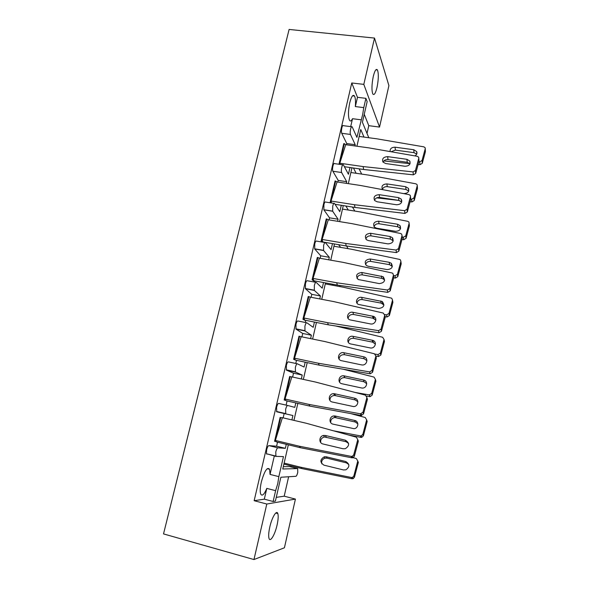 <?xml version="1.0" encoding="UTF-8"?>
<svg xmlns="http://www.w3.org/2000/svg" width="589" height="589" viewBox="0 0 589 589"><rect width="100%" height="100%" fill="white"/><g stroke="black" fill="none" stroke-linecap="round" stroke-linejoin="round"><path stroke-width="0.88" d="M360.961 119.788L352.517 118.706C351.338 121.076 350.315 121.577 349.454 120.208C348.055 116.563 348.151 110.761 349.741 102.81C351.412 96.419 353.002 94.159 354.519 96.022C355.469 97.973 355.741 101.492 355.329 106.572L363.766 107.618L362.677 114.457L356.919 137.377L352.17 126.826C351.685 126.193 351.154 126.937 350.602 129.072C350.116 131.472 350.065 133.261 350.455 134.447L355.226 144.71L354.939 145.954M377.004 87.489C378.587 79.493 378.734 73.662 377.461 69.995C376.18 68.346 374.788 70.489 373.286 76.423C371.696 84.485 371.534 90.331 372.8 93.945C374.111 95.602 375.51 93.452 377.004 87.489M277.08 525.013C278.251 519.66 278.494 515.839 277.817 513.564C276.646 509.581 271.963 517.267 269.806 527C268.628 532.382 268.37 536.211 269.04 538.486C270.285 542.587 275.011 534.503 277.08 525.013M261.347 481.942C264.498 470.898 267.244 466.672 269.6 469.271L270.049 474.417L278.847 476.641L277.765 483.598L275.615 490.674L266.802 488.399C264.152 494.613 262.112 496.505 260.691 494.061C259.889 491.594 260.11 487.559 261.347 481.942M276.248 497.374L284.2 496.181L288.632 476.751M290.878 466.915L291.113 465.914M367.013 133.423L368.78 125.678L379.537 127.077L363.811 84.374L374.516 38.071L388.909 85.589L379.537 127.077M284.2 496.181L295.428 499.089L284.413 547.785L253.962 559.55L266.795 504.029L295.428 499.089M253.962 559.55L163.521 533.914L289.111 29.45L374.516 38.071M339.816 163.153L344.344 143.679L343.77 143.598L338.969 164.243M330.054 202.756L335.082 180.978L335.656 181.066L331.033 200.974M321.984 242.027L321.13 240.989L326.262 218.917L326.836 219.012L322.109 239.37M312.104 279.834L313.827 281.041L312.104 279.834L317.309 257.43L317.891 257.533L313.053 278.347M302.937 319.275L304.727 320.254L302.937 319.275L308.224 296.525L308.805 296.635L303.858 317.92M295.398 360.056L293.631 359.319L298.998 336.216L299.58 336.334L294.522 358.105M284.178 399.983L285.849 400.432L284.178 399.983L289.626 376.526L290.215 376.651L285.039 398.915M280.813 417.601L280.114 417.454L274.577 441.286L276.145 441.522M274.378 455.717L270.049 474.417M275.799 456.342L268.194 454.193M266.861 454.141L266.464 453.766L266.655 449.812C267.34 447.22 268.069 445.821 268.849 445.623L277.898 447.824C277.139 448.03 276.425 449.436 275.755 452.035L275.917 456.372L283.456 456.6L278.847 476.641M277.515 442.192L276.587 446.204L268.849 445.623M284.17 413.5L283.154 417.866M285.753 413.89L276.742 411.807L276.58 407.33C277.242 404.798 277.949 403.494 278.7 403.421L287.704 405.482C286.983 405.556 286.291 406.866 285.628 409.414L285.753 413.89L292.91 415.517L291.901 419.898M305.183 362.183L304.064 367.043L297.357 363.803C296.672 363.744 296.002 364.966 295.354 367.462L295.435 372.086L286.46 370.142L293.521 373.176L292.623 377.056M287.079 400.947L286.114 405.114M286.46 370.142L286.342 365.526C286.998 363.045 287.682 361.83 288.389 361.889L297.217 363.774M314.416 322.058L313.208 327.322L306.854 322.779C306.206 322.595 305.558 323.729 304.925 326.166L304.962 330.93L296.031 329.126L302.724 333.462L301.936 336.871M296.495 360.335L295.774 363.465M296.031 329.126L295.958 324.37C296.598 321.94 297.254 320.814 297.931 320.998L306.597 322.728M323.508 282.543L322.212 288.19L316.205 282.389C315.586 282.087 314.968 283.132 314.342 285.518L314.349 290.414L305.455 288.743L311.795 294.338L311.117 297.29M305.765 320.342L305.279 322.463M305.455 288.743L305.419 283.861C306.044 281.476 306.678 280.438 307.325 280.747L315.844 282.315M332.468 243.625L331.077 249.648L325.415 242.616C324.826 242.197 324.23 243.161 323.619 245.503L323.582 250.524L314.732 248.985L320.733 255.803L320.151 258.306M314.901 280.953L314.636 282.094M314.732 248.985L314.732 243.971C315.351 241.637 315.962 240.68 316.573 241.107L324.944 242.535M341.289 205.289L339.816 211.672L334.478 203.455C333.926 202.918 333.352 203.801 332.748 206.091L332.675 211.237L323.869 209.831L329.538 217.834L329.06 219.903M323.869 209.831L323.906 204.692C324.51 202.41 325.106 201.534 325.68 202.071L333.919 203.367M349.984 167.519L348.43 174.248L343.409 164.883C342.886 164.243 342.334 165.045 341.745 167.291C341.259 169.661 341.215 171.406 341.613 172.518L332.866 171.266L338.211 180.418L337.828 182.067M332.866 171.266L332.844 171.23C332.424 170.118 332.454 168.38 332.94 166.01C333.536 163.771 334.103 162.976 334.648 163.624L342.769 164.795M350.455 134.447L341.73 133.283L346.759 143.554L346.472 144.791M341.73 133.283C341.318 132.098 341.348 130.309 341.841 127.916C342.4 125.788 342.938 125.045 343.453 125.685L351.537 126.745M352.517 118.706L350.683 126.635M266.802 488.399L264.306 499.17L254.153 500.694L351.766 82.975L357.479 97.31L355.329 106.572M286.283 444.312L285.356 448.332L276.587 446.204M295.435 372.086L302.223 375.06L301.325 378.955M295.811 402.928L294.78 407.374L287.704 405.482M302.223 375.06L293.521 373.176M304.962 330.93L311.39 335.215L310.602 338.638M311.39 335.215L302.724 333.462M314.349 290.414L320.423 295.972L319.739 298.932M320.423 295.972L311.795 294.338M323.582 250.524L329.317 257.312L328.736 259.823M329.317 257.312L320.733 255.803M332.675 211.237L338.079 219.218L337.607 221.295M338.079 219.218L329.538 217.834M341.635 172.555L346.715 181.692L346.339 183.348M346.715 181.692L338.211 180.418M355.226 144.71L346.759 143.554M288.33 444.805L282.772 468.991L297.681 468.601L289.516 466.576L283.302 466.672M297.681 468.601L297.747 472.407C297.165 474.727 296.561 476.022 295.936 476.295L280.872 477.245L275.394 501.106L273.127 501.482L275.615 490.674M368.78 125.678L364.252 114.303M297.843 403.384L293.94 420.377M307.208 362.61L303.35 379.397M316.433 322.455L312.619 339.05M325.518 282.911L321.749 299.308M334.464 243.964L330.738 260.176M343.277 205.598L339.595 221.626M351.957 167.799L348.32 183.643M363.995 137.09L360.755 129.506L356.912 146.227M357.479 97.31L365.902 98.334L367.153 101.661L362.412 122.291L368.795 137.73M332.115 284.134L333.308 285.378M339.853 286.585L339.986 285.474M338.594 244.671L340.641 247.38M348.047 248.654L346.604 246.025M345.853 206.003L348.32 210.037M354.843 211.068L352.472 207.048M353.466 168.02L356.139 173.284M361.675 174.094L359.099 168.837M365.902 98.334L363.766 107.618M285.356 448.332L277.898 447.824M351.766 82.975L363.811 84.374M254.153 500.694L266.795 504.029M264.306 499.17L273.127 501.482M391.059 151.741L395.388 150.114L414.008 152.661L416.681 154.156M422.247 163.367L425.427 151.609L425.251 148.671L422.048 160.473L422.247 163.367L419.957 164.706L419.751 161.82L422.048 160.473M383.859 160.944L409.834 163.654M418.124 164.515L419.957 164.706M425.376 150.762L425.427 151.609M425.251 148.671L425.17 147.758L423.83 146.838L376.776 138.805L359.165 136.442M390.117 151.579C389.903 148.737 391.552 147.272 395.05 147.191L413.765 149.739L416.673 151.587C417.373 153.317 416.791 154.752 414.906 155.901M418.882 161.732L419.751 161.82M339.544 164.331L339.794 163.227L340.059 164.405M344.344 143.679L345.721 144.688L339.794 163.227L363.126 166.577L363.649 169.492L344.388 166.709M383.049 162.144C384.013 160.289 385.677 159.435 388.033 159.597L407.227 162.292L409.973 163.838M415.687 173.446L419.022 161.224L418.801 158.242L415.444 170.508L415.687 173.446L413.323 174.837L413.066 171.907L415.444 170.508M363.649 169.492L413.323 174.837M418.956 160.296L419.022 161.224M418.801 158.242L418.676 157.204L417.343 156.328L368.839 147.861L345.721 144.688M387.643 156.63L406.947 159.317L409.826 161.062C410.71 164.302 409.097 166.039 404.996 166.267L385.626 163.521L382.983 162.056C381.841 158.75 383.395 156.946 387.643 156.63L388.033 159.597M363.126 166.577L413.066 171.907M382.364 189.305C383.262 187.376 384.897 186.499 387.275 186.661L405.983 189.452L408.7 191.079M414.207 200.569L417.476 188.473L417.248 185.712L413.964 197.86L414.207 200.569L411.902 201.939L411.645 199.229L413.964 197.86M376.717 197.867L399.298 200.481M401.396 200.724L401.853 200.775M410.113 201.732L411.902 201.939M417.395 187.53L417.476 188.473M417.248 185.712L417.1 184.629L415.834 183.805L368.567 175.102L350.875 172.511M382.673 189.658L382.423 189.378C381.179 186.058 382.673 184.239 386.892 183.915L405.696 186.706L408.442 188.347C409.414 191.609 407.868 193.354 403.789 193.59L402.442 193.383M410.724 199.126L411.645 199.229M374.022 226.677C374.84 224.549 376.511 223.57 379.051 223.754L397.84 226.787L400.586 228.525M406.057 238.331L409.399 225.874L409.127 223.297L405.762 235.806L406.057 238.331L403.73 239.723L403.421 237.205L405.762 235.806M392.414 238.28L392.878 238.339M401.985 239.502L403.73 239.723M409.289 224.821L409.399 225.874M409.127 223.297L408.869 222.009L407.713 221.317L360.24 211.93L342.467 209.102M378.617 221.184L397.509 224.225L399.99 225.58C401.411 229.062 399.931 230.976 395.558 231.308L376.599 228.208L374.398 227.126C372.682 223.606 374.089 221.626 378.617 221.184L379.051 223.754M402.213 237.05L403.421 237.205M365.57 264.63C366.284 262.282 368 261.192 370.695 261.383L389.572 264.675L392.34 266.508M397.774 276.653L401.205 263.828L400.888 261.442L397.435 274.319L397.774 276.653L395.425 278.067L395.079 275.74L397.435 274.319M393.732 277.831L395.425 278.067M401.05 262.65L401.205 263.828M400.888 261.442L400.454 259.904L399.475 259.388L351.795 249.294L333.941 246.231M370.216 258.998L389.196 262.296L391.273 263.283C393.312 266.986 391.95 269.092 387.194 269.593L368.154 266.235L366.38 265.484C364.039 261.788 365.32 259.624 370.216 258.998L370.695 261.383M393.511 275.527L395.079 275.74M357.008 303.188C357.604 300.581 359.342 299.381 362.22 299.573L381.186 303.129L383.954 305.028M389.373 315.557L392.885 302.356L392.524 300.162L388.983 313.422L389.373 315.557L387.002 316.992L386.605 314.872L388.983 313.422M385 316.691L387.002 316.992M392.664 301.016L392.885 302.356M392.524 300.162L391.818 298.336L391.111 298.034L343.218 287.211L325.29 283.898M361.69 297.379L382.232 301.509C385.096 305.367 383.925 307.686 378.712 308.452L358.421 304.432C354.364 302.569 357.273 296.348 361.69 297.379L362.22 299.573M384.779 314.592L386.605 314.872M348.349 342.364C348.776 339.485 350.536 338.145 353.621 338.329L372.675 342.157L375.414 344.086M380.84 355.049L384.448 341.458L384.028 339.47L380.406 353.12L380.84 355.049L378.455 356.514L377.998 354.593L380.406 353.12M293.631 359.319L294.213 359.445L294.5 358.186L295.428 360.107L319.172 365.151L318.369 363.244L369.693 371.917L372.064 370.363L372.565 372.263L376.356 358.068L375.885 356.102L378.455 356.514M384.131 339.934L384.448 341.458M353.039 336.341L372.822 340.354C377.578 341.834 374.979 349.108 370.098 347.908L350.507 343.91C345.559 342.651 348.099 335.141 353.039 336.341L353.621 338.329M375.171 354.129L377.998 354.593M384.028 339.47L382.622 337.261L335.627 325.96M339.588 382.18C339.743 379.161 341.399 377.645 344.565 377.615L364.031 381.782L366.726 383.697M372.182 395.145L375.878 381.157L375.407 379.375L371.688 393.423L372.182 395.145L370.061 396.662L369.266 394.924L371.688 393.423M366.704 396.088L369.774 396.633M344.256 375.885L363.501 380.008C368.53 380.855 367.05 388.644 361.948 388.048L342.032 383.77C336.908 382.865 338.822 374.928 343.924 375.826L344.889 377.674M355.034 392.421L369.266 394.924M375.407 379.375L374.008 377.085L343.254 369.237M330.746 422.674C330.51 419.788 331.872 418.065 334.817 417.513L355.263 422.011L357.854 423.837M363.384 435.853L367.175 421.459L366.652 419.891L362.839 434.358L363.384 435.853L361.734 437.369L360.954 437.369L360.394 435.882L361.182 435.882L362.839 434.358M348.695 435.05L360.954 437.369M335.34 416.04L354.674 420.45C359.172 421.238 358.679 428.277 354.07 428.704L333.065 424.154C328.419 423.3 329.384 415.996 334.118 415.937L335.34 416.04L336.032 417.616M333.234 430.75L360.394 435.882M366.652 419.891L365.254 417.52L350.61 413.559M284.126 463.101L301.045 467.298L301.936 468.601L283.891 464.117M321.837 463.874C321.226 461.077 322.286 459.177 325.018 458.168L327.028 458.161L346.354 462.851L348.784 464.5M354.453 477.2L358.34 462.387L357.766 461.04L353.856 475.927L354.453 477.2L353.179 478.636L352.001 478.747L351.39 477.48L352.575 477.37L353.856 475.927M301.936 468.601L352.001 478.747M326.284 456.806L345.714 461.511C349.837 464.08 349.903 466.856 345.898 469.823L343.446 469.941L323.95 465.155C319.798 462.365 319.901 459.582 324.267 456.806L326.284 456.806L327.028 458.161M301.045 467.298L351.39 477.48M357.766 461.04L356.367 458.581L351.567 457.211M330.628 202.844L330.031 202.726M330.606 202.815L331.003 201.048L331.504 202.984M335.656 181.066L337.077 181.957L331.003 201.048L354.445 204.722L355.02 207.453L335.031 204.302M374.479 200.289C375.37 198.221 377.078 197.271 379.596 197.448L398.886 200.4L401.669 202.071M407.323 211.996L410.747 199.399L410.481 196.608L407.036 209.257L407.323 211.996L404.938 213.417L404.636 210.678L407.036 209.257M355.02 207.453L404.938 213.417M410.651 198.368L410.747 199.399M410.481 196.608L410.261 195.371L409.024 194.62L360.299 185.439L337.077 181.957M379.154 194.664L398.547 197.617L401.205 199.097C402.493 202.572 400.94 204.464 396.552 204.773L377.093 201.769L374.707 200.562C373.131 197.05 374.611 195.084 379.154 194.664L379.596 197.448M354.445 204.722L404.636 210.678M322.558 242.131L321.13 240.989M322.816 242.175L322.087 239.443L321.712 241.092M326.836 219.012L328.301 219.778L322.087 239.443L345.633 243.448L346.258 245.981L322.838 241.976M365.798 239.031C366.594 236.741 368.339 235.681 371.033 235.865L390.411 239.082L393.224 240.872M398.834 251.142L402.346 238.162L402.029 235.563L398.495 248.602L398.834 251.142L396.426 252.585L396.073 250.053L398.495 248.602M346.258 245.981L396.426 252.585M402.206 236.999L402.346 238.162M402.029 235.563L401.654 234.091L400.579 233.502L351.633 223.584L328.301 219.778M370.54 233.281L390.021 236.498L392.326 237.632C394.174 241.343 392.723 243.426 387.974 243.883L368.419 240.599L366.439 239.716C364.267 236.005 365.636 233.855 370.54 233.281L371.033 235.865M345.633 243.448L396.073 250.053M313.885 280.769L313.031 278.428L312.685 279.944M317.891 257.533L319.393 258.173L313.031 278.428L336.687 282.772L337.372 285.098L313.841 280.762M357 278.406C357.678 275.858 359.459 274.68 362.331 274.872L381.805 278.369L383.542 279.076L384.624 280.239M390.212 290.892L393.82 277.515L393.445 275.129L389.822 288.558L390.212 290.892L387.783 292.358L387.378 290.031L389.822 288.558M337.372 285.098L387.783 292.358M393.614 276.204L393.82 277.515M393.445 275.129L392.834 273.362L392.002 272.979L342.827 262.304L319.393 258.173M361.793 272.486L383.115 276.697C385.751 280.6 384.462 282.897 379.264 283.589L358.2 279.51C355.263 275.652 356.463 273.311 361.793 272.486L362.331 274.872M336.687 282.772L387.378 290.031M304.749 320.144L303.836 318.001L303.519 319.393M308.805 296.635L310.351 297.143L303.836 318.001L327.594 322.691L328.338 324.819L304.704 320.136M348.092 318.421C348.622 315.601 350.426 314.283 353.503 314.474L373.073 318.251L375.878 320.18M381.458 331.261L385.154 317.478L384.735 315.299L381.017 329.141L381.458 331.261L379.007 332.756L378.543 330.643L381.017 329.141M328.338 324.819L379.007 332.756M384.867 315.991L385.154 317.478M384.735 315.299L383.292 313.076L333.897 301.62L310.351 297.143M352.907 312.295L373.536 316.381C378.079 318.126 375.237 325.069 370.422 323.913L350.013 319.879C345.235 318.354 348.018 311.139 352.907 312.295L353.503 314.474M327.594 322.691L378.543 330.643M294.213 359.445L295.383 360.026M299.58 336.334L301.17 336.709L294.5 358.186L318.369 363.244M339.073 359.106C339.397 355.992 341.208 354.519 344.506 354.688L364.201 358.76L366.962 360.696M372.565 372.263L370.209 373.801L369.575 371.895M319.172 365.151L370.091 373.787M372.064 370.363L375.885 356.102L374.442 353.79L324.826 341.539L301.17 336.709M343.888 352.723L363.649 356.801C369.023 357.685 367.08 365.931 361.705 364.922L341.605 360.726C336.15 359.776 338.528 351.442 343.858 352.715L344.536 354.688M284.767 400.115L285.017 399.003L286.004 400.704L309.858 406.115L361.035 415.466L360.461 413.809L362.979 412.248L363.531 413.912L367.426 399.298L366.895 397.553L362.979 412.248M290.215 376.651L291.849 376.886L285.017 399.003L308.997 404.422L309.858 406.115M329.965 400.498C329.884 397.509 331.386 395.823 334.478 395.433L355.189 399.902L357.876 401.779M363.531 413.912L361.035 415.466M366.895 397.553L365.452 395.153L315.608 382.07L291.849 376.886M334.721 393.791L354.585 398.171C359.378 398.989 358.561 406.454 353.636 406.587L332.38 402.029C327.447 401.146 328.75 393.445 333.764 393.68L334.721 393.791L335.435 395.536M308.997 404.422L360.461 413.809M280.114 417.454L280.703 417.594L275.409 440.366M275.196 441.286L275.387 440.454L276.44 441.934L300.397 447.721L351.832 457.808L351.199 456.387L352.296 456.32L353.739 454.804L354.357 456.232L358.348 441.176L357.759 439.666L353.739 454.804M280.703 417.594L282.389 417.689L275.387 440.454L299.477 446.256L300.397 447.721M320.777 442.619C320.306 439.74 321.506 437.855 324.377 436.972L346.03 441.698L348.585 443.429M354.357 456.232L352.929 457.741L351.832 457.808M357.759 439.666L356.323 437.171L306.251 423.241L282.389 417.689M325.415 435.499L345.375 440.197C349.689 442.935 349.667 445.777 345.301 448.715L343.041 448.759L323.015 443.988C318.524 443.134 319.024 436.059 323.589 435.455L325.415 435.499L326.181 437.016M299.477 446.256L351.199 456.387M413.765 149.739L414.008 152.661M395.05 147.191L395.388 150.114M406.947 159.317L407.227 162.292M405.696 186.706L405.983 189.452M386.892 183.915L387.275 186.661M397.509 224.225L397.84 226.787M389.196 262.296L389.572 264.675M380.759 300.95L381.186 303.129M372.196 340.177L372.675 342.157M363.501 380.008L364.031 381.782M354.674 420.45L355.263 422.011M345.714 461.511L346.354 462.851M398.547 197.617L398.886 200.4M390.021 236.498L390.411 239.082M381.37 275.983L381.805 278.369M372.579 316.079L373.073 318.251M363.649 356.801L364.201 358.76M354.585 398.171L355.189 399.902M345.375 440.197L346.03 441.698M352.597 95.793L354.519 96.022M375.856 69.819L377.461 69.995M275.762 513.019L277.817 513.564M267.229 468.675L269.6 469.271M341.613 172.518L332.844 171.23M332.608 211.12L323.803 209.713M323.464 250.332L314.614 248.794M314.18 290.163L305.279 288.5M304.749 330.635L295.803 328.831M295.163 371.747L286.18 369.804M285.429 413.537L276.403 411.446M275.542 456.004L266.464 453.766M416.673 151.587L416.843 153.773M340.155 162.1L340.427 161.239M409.826 161.062L410.062 163.632M408.442 188.347L408.707 191.064M399.99 225.58L400.314 228.142M391.273 263.283L391.648 265.654M382.232 301.509L382.651 303.688M372.822 340.354L373.301 342.334M343.924 375.826L344.565 377.615M369.561 394.954L370.061 396.662M334.118 415.937L334.817 417.513M361.182 435.882L361.734 437.369M324.267 456.806L325.018 458.168M352.575 477.37L353.179 478.636M331.312 200.083L331.614 199.126M401.205 199.097L401.529 201.872M322.323 241.836L322.448 240.651M322.33 238.678L322.669 237.588M392.326 237.632L392.694 240.216M313.208 280.445L313.326 279.282M313.193 277.905L313.591 276.646M383.115 276.697L383.542 279.076M303.931 319.687L304.057 318.553M303.88 317.854L304.366 316.3M373.536 316.381L374.022 318.553M294.507 359.592L294.64 358.48M294.552 357.972L295.001 356.573M343.858 352.715L344.506 354.688M369.693 371.917L370.209 373.801M284.929 400.167L285.061 399.07M285.113 398.628L285.488 397.472M333.764 393.68L334.478 395.433M361.109 413.824L361.683 415.488M275.519 439.909L275.821 439.026M323.589 435.455L324.377 436.972M352.296 456.32L352.929 457.741"/></g></svg>
